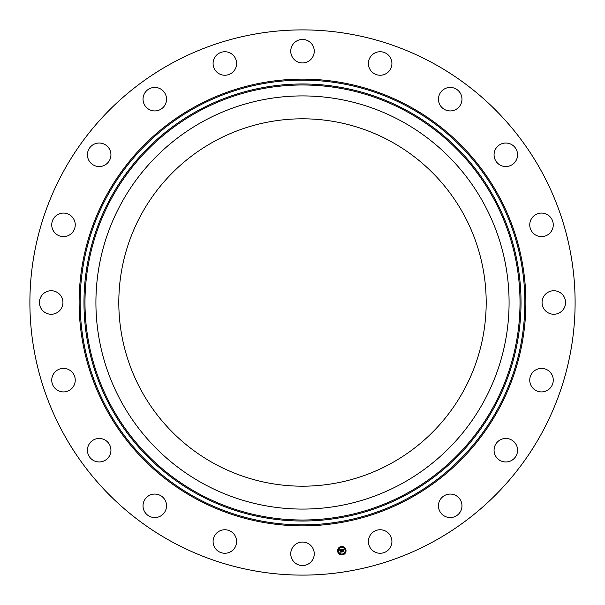 <?xml version="1.0" encoding="UTF-8"?>
<svg xmlns="http://www.w3.org/2000/svg" width="605" height="605" viewBox="0 0 605 605"><rect width="100%" height="100%" fill="white"/><g stroke="black" fill="none" stroke-linecap="round" stroke-linejoin="round"><path stroke-width="0.91" d="M214.435 463.702A183.686 183.686 0 0 1 141.298 214.435A183.686 183.686 0 0 1 390.565 141.298A183.686 183.686 0 0 1 463.702 390.565A183.686 183.686 0 0 1 214.435 463.702M171.805 541.732A272.605 272.605 0 0 1 63.268 171.805A272.605 272.605 0 0 1 433.195 63.268A272.605 272.605 0 0 1 541.732 433.195A272.605 272.605 0 0 1 171.805 541.732M121.204 203.462A206.585 206.585 0 0 1 401.538 121.204A206.585 206.585 0 0 1 483.796 401.538A206.585 206.585 0 0 1 203.462 483.796A206.585 206.585 0 0 1 121.204 203.462M553.061 227.011A11.76 11.76 0 0 1 539.335 236.396A11.76 11.76 0 0 1 529.957 222.67A11.76 11.76 0 0 1 543.683 213.285A11.76 11.76 0 0 1 553.061 227.011M517.472 153.277A11.76 11.76 0 0 1 507.315 166.443A11.76 11.76 0 0 1 494.156 156.287A11.76 11.76 0 0 1 504.313 143.128A11.76 11.76 0 0 1 517.472 153.277M460.844 94.153A11.76 11.76 0 0 1 455.247 109.807A11.76 11.76 0 0 1 439.593 104.219A11.76 11.76 0 0 1 445.182 88.564A11.76 11.76 0 0 1 460.844 94.153M388.705 55.418A11.76 11.76 0 0 1 388.228 72.04A11.76 11.76 0 0 1 371.614 71.564A11.76 11.76 0 0 1 372.09 54.942A11.76 11.76 0 0 1 388.705 55.418M308.134 40.875A11.76 11.76 0 0 1 312.815 56.825A11.76 11.76 0 0 1 296.866 61.506A11.76 11.76 0 0 1 292.185 45.556A11.76 11.76 0 0 1 308.134 40.875M227.011 51.939A11.76 11.76 0 0 1 236.396 65.665A11.76 11.76 0 0 1 222.67 75.043A11.76 11.76 0 0 1 213.285 61.317A11.76 11.76 0 0 1 227.011 51.939M153.277 87.528A11.76 11.76 0 0 1 166.443 97.685A11.76 11.76 0 0 1 156.287 110.844A11.76 11.76 0 0 1 143.128 100.687A11.76 11.76 0 0 1 153.277 87.528M94.153 144.156A11.76 11.76 0 0 1 109.807 149.753A11.76 11.76 0 0 1 104.219 165.407A11.76 11.76 0 0 1 88.564 159.818A11.76 11.76 0 0 1 94.153 144.156M55.418 216.295A11.76 11.76 0 0 1 72.04 216.771A11.76 11.76 0 0 1 71.564 233.386A11.76 11.76 0 0 1 54.942 232.91A11.76 11.76 0 0 1 55.418 216.295M40.875 296.866A11.76 11.76 0 0 1 56.825 292.185A11.76 11.76 0 0 1 61.506 308.134A11.76 11.76 0 0 1 45.556 312.815A11.76 11.76 0 0 1 40.875 296.866M51.939 377.989A11.76 11.76 0 0 1 65.665 368.604A11.76 11.76 0 0 1 75.043 382.33A11.76 11.76 0 0 1 61.317 391.715A11.76 11.76 0 0 1 51.939 377.989M87.528 451.723A11.76 11.76 0 0 1 97.685 438.557A11.76 11.76 0 0 1 110.844 448.713A11.76 11.76 0 0 1 100.687 461.872A11.76 11.76 0 0 1 87.528 451.723M144.156 510.847A11.76 11.76 0 0 1 149.753 495.192A11.76 11.76 0 0 1 165.407 500.781A11.76 11.76 0 0 1 159.818 516.436A11.76 11.76 0 0 1 144.156 510.847M216.295 549.582A11.76 11.76 0 0 1 216.771 532.96A11.76 11.76 0 0 1 233.386 533.436A11.76 11.76 0 0 1 232.91 550.058A11.76 11.76 0 0 1 216.295 549.582M296.866 564.125A11.76 11.76 0 0 1 292.185 548.175A11.76 11.76 0 0 1 308.134 543.494A11.76 11.76 0 0 1 312.815 559.443A11.76 11.76 0 0 1 296.866 564.125M377.989 553.061A11.76 11.76 0 0 1 368.604 539.335A11.76 11.76 0 0 1 382.33 529.957A11.76 11.76 0 0 1 391.715 543.683A11.76 11.76 0 0 1 377.989 553.061M451.723 517.472A11.76 11.76 0 0 1 438.557 507.315A11.76 11.76 0 0 1 448.713 494.156A11.76 11.76 0 0 1 461.872 504.313A11.76 11.76 0 0 1 451.723 517.472M510.847 460.844A11.76 11.76 0 0 1 495.192 455.247A11.76 11.76 0 0 1 500.781 439.593A11.76 11.76 0 0 1 516.436 445.182A11.76 11.76 0 0 1 510.847 460.844M549.582 388.705A11.76 11.76 0 0 1 532.96 388.228A11.76 11.76 0 0 1 533.436 371.614A11.76 11.76 0 0 1 550.058 372.09A11.76 11.76 0 0 1 549.582 388.705M543.494 296.866A11.76 11.76 0 0 1 559.443 292.185A11.76 11.76 0 0 1 564.125 308.134A11.76 11.76 0 0 1 548.175 312.815A11.76 11.76 0 0 1 543.494 296.866M345.977 550.058A4.22 4.22 0 0 1 342.475 554.883A4.22 4.22 0 0 1 337.651 551.374A4.22 4.22 0 0 1 341.152 546.549A4.22 4.22 0 0 1 345.977 550.058M345.092 550.195A3.32 3.32 0 0 1 342.332 553.998A3.32 3.32 0 0 1 338.535 551.238A3.32 3.32 0 0 1 341.296 547.434A3.32 3.32 0 0 1 345.092 550.195M341.606 549.499L341.439 550.066L340.744 549.779L341.28 551.919L340.449 552.047L340.381 549.983L339.897 550.399L340.358 549.847L339.791 550.353L339.443 549.832L341.606 549.499M341.727 549.605L341.522 550.134L341.727 549.605M341.28 549.915L340.887 549.907L341.522 552.032L340.592 552.176L341.417 552.002L340.827 549.862L341.28 549.915M343.678 549.143L343.459 549.741L342.415 549.499L342.551 550.346L342.543 549.582L343.307 549.612L342.596 549.62L343.345 550.694L342.581 550.505L342.997 551.616L342.097 551.76L341.787 549.446L343.678 549.143M343.791 549.302L343.549 549.824L343.791 549.302M343.496 550.754L343.322 549.953L343.496 550.754M342.755 550.633L343.262 551.752L342.211 551.919L343.156 551.722L342.755 550.633M341.477 546.95L340.97 547.033L341.477 546.95M345.788 550.089L345.281 550.164L345.788 550.089M344.283 547.623L343.776 547.707L344.283 547.623M342.657 554.399L342.15 554.483L342.657 554.399M345.115 552.894L344.608 552.97L345.115 552.894M337.84 551.344L338.346 551.268L337.84 551.344M338.513 548.538L339.019 548.463L338.513 548.538M339.344 553.802L339.851 553.726L339.344 553.802M409.109 107.357A222.368 222.368 0 0 1 497.643 409.109A222.368 222.368 0 0 1 195.891 497.643A222.368 222.368 0 0 1 107.357 195.891A222.368 222.368 0 0 1 409.109 107.357M409.593 106.472A223.374 223.374 0 0 1 498.528 409.593A223.374 223.374 0 0 1 195.407 498.528A223.374 223.374 0 0 1 106.472 195.407A223.374 223.374 0 0 1 409.593 106.472M407.263 110.73A218.518 218.518 0 0 1 494.27 407.263A218.518 218.518 0 0 1 197.737 494.27A218.518 218.518 0 0 1 110.73 197.737A218.518 218.518 0 0 1 407.263 110.73M406.779 111.615A217.513 217.513 0 0 1 493.385 406.779A217.513 217.513 0 0 1 198.221 493.385A217.513 217.513 0 0 1 111.615 198.221A217.513 217.513 0 0 1 406.779 111.615"/></g></svg>
